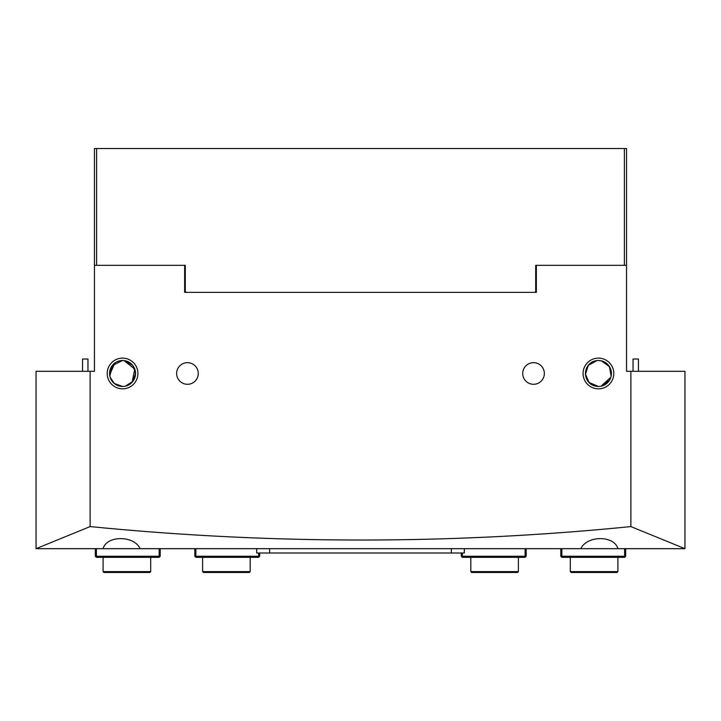<?xml version="1.0" encoding="UTF-8"?>
<svg xmlns="http://www.w3.org/2000/svg" width="721" height="721" viewBox="0 0 721 721"><rect width="100%" height="100%" fill="white"/><g stroke="black" fill="none" stroke-linecap="round" stroke-linejoin="round"><path stroke-width="1.08" d="M534.838 292.365L535.703 291.5L535.703 265.328L536.352 265.328L536.352 292.365L184.648 292.365L184.648 265.328L185.297 265.328L185.297 291.5L186.162 292.365M184.648 265.328L94.451 265.328L94.451 148.526L626.549 148.526L626.549 371.315L630.875 371.315L630.875 526.582C451.707 544.499 271.457 544.499 90.125 526.582L36.05 548.681L684.95 548.681L630.875 526.582M624.386 265.328L624.386 148.526M96.614 148.526L96.614 265.328M598.43 388.835A15.357 15.357 0 0 1 583.073 373.478A15.357 15.357 0 0 1 598.43 358.121A15.357 15.357 0 0 1 613.787 373.478A15.357 15.357 0 0 1 598.43 388.835M596.979 360.581L588.291 365.385L585.47 374.235L589.084 382.481L598.43 386.456A12.978 12.978 0 0 0 611.408 373.478A12.978 12.978 0 0 0 598.43 360.5A12.978 12.978 0 0 0 585.452 373.478A12.978 12.978 0 0 0 598.43 386.456C581.315 386.195 581.387 360.707 598.43 360.5L601.305 360.824L609.398 366.538L611.138 376.128M122.57 388.835A15.357 15.357 0 0 1 107.213 373.478A15.357 15.357 0 0 1 122.57 358.121A15.357 15.357 0 0 1 137.927 373.478A15.357 15.357 0 0 1 122.57 388.835M132.114 382.265L134.8 369.125L124.021 360.581L122.57 360.5A12.978 12.978 0 0 0 109.592 373.478A12.978 12.978 0 0 0 122.57 386.456L114.324 383.5L110.16 377.281M121.119 360.581L119.695 360.824M118.334 361.212L117.063 361.726M114.828 363.069L109.673 374.929M110.178 377.326L114.342 383.509L122.57 386.456A12.978 12.978 0 0 0 135.548 373.478A12.978 12.978 0 0 0 122.57 360.5L112.269 365.592L109.862 376.128M125.445 386.132L132.898 381.337L135.548 373.442L132.871 365.592L125.445 360.824M601.305 386.132L609.416 380.382M610.453 378.363L610.84 377.281M533.54 362.663A10.815 10.815 0 0 0 522.725 373.478A10.815 10.815 0 0 0 533.54 384.293A10.815 10.815 0 0 0 544.355 373.478A10.815 10.815 0 0 0 533.54 362.663M187.46 362.663A10.815 10.815 0 0 0 176.645 373.478A10.815 10.815 0 0 0 187.46 384.293A10.815 10.815 0 0 0 198.275 373.478A10.815 10.815 0 0 0 187.46 362.663M94.451 265.328L94.451 371.315L36.05 371.315L36.05 548.609M630.875 371.315L684.95 371.315L684.95 548.609M626.549 265.328L536.352 265.328M90.125 371.315L90.125 526.582M580.874 548.681C586.84 535.333 614.229 535.198 617.933 548.681M103.067 548.681C106.654 535.333 134.025 535.198 140.126 548.681M94.451 345.359L94.451 371.315M626.549 371.315L626.549 345.359M130.303 383.896L125.139 386.204M602.666 361.212L609.705 367.052L611.12 376.182M610.822 377.326L600.999 386.204M96.398 548.681L96.398 556.252L159.125 556.252L159.125 548.681M195.896 548.681L195.896 556.252L258.623 556.252L258.623 553.007M160.206 548.681L160.206 556.252L159.125 557.333L96.398 557.333L95.316 556.252L95.316 548.681M259.704 553.007L259.704 556.252L258.623 557.333L195.896 557.333L194.814 556.252L194.814 548.681M195.896 556.252L195.355 556.792M259.163 556.792L258.623 556.252M96.398 556.252L95.857 556.792M159.665 556.792L159.125 556.252M462.377 553.007L462.377 556.252L525.104 556.252L525.104 548.681M561.875 548.681L561.875 556.252L624.602 556.252L624.602 548.681M625.684 548.681L625.684 556.252L624.602 557.333L561.875 557.333L560.794 556.252L560.794 548.681M526.186 548.681L526.186 556.252L525.104 557.333L462.377 557.333L461.296 556.252L461.296 553.007M625.143 556.792L624.602 556.252M561.875 556.252L561.335 556.792M525.645 556.792L525.104 556.252M462.377 556.252L461.837 556.792M256.676 548.681L256.676 553.007L464.324 553.007L464.324 548.681M633.038 371.315L633.038 359.022L638.445 359.022L638.445 371.315M82.554 371.315L82.554 359.022L87.962 359.022L87.962 371.315M250.187 571.609L249.322 572.474L203.466 572.474L202.601 571.609L250.187 571.609L250.187 557.333M202.601 571.609L202.601 557.333M518.399 571.609L517.534 572.474L471.678 572.474L470.813 571.609L518.399 571.609L518.399 557.333M470.813 571.609L470.813 557.333M150.689 571.609L149.824 572.474L103.968 572.474L103.103 571.609L150.689 571.609L150.689 557.333M103.103 571.609L103.103 557.333M617.897 571.609L617.032 572.474L571.176 572.474L570.311 571.609L617.897 571.609L617.897 557.333M570.311 571.609L570.311 557.333M451.346 553.007L451.346 548.681M269.654 553.007L269.654 548.681"/></g></svg>
